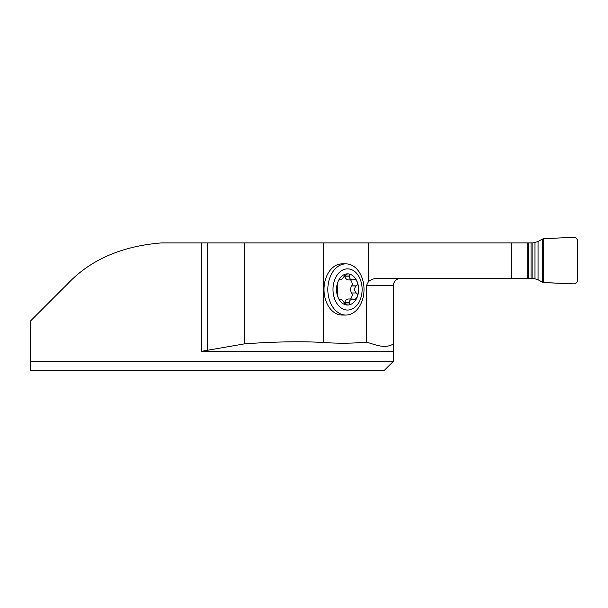 <?xml version="1.0" encoding="UTF-8"?>
<svg xmlns="http://www.w3.org/2000/svg" width="608" height="608" viewBox="0 0 608 608"><rect width="100%" height="100%" fill="white"/><g stroke="black" fill="none" stroke-linecap="round" stroke-linejoin="round"><path stroke-width="0.91" d="M366.381 342.175L366.381 285.737L368.44 281.641C371.321 279.353 374.589 278.236 378.244 278.289L527.759 278.289L527.759 242.926L323.509 242.926L323.509 342.486C337.805 343.535 352.093 343.429 366.381 342.175C375.356 344.485 384.34 349.235 393.338 344.029L393.338 351.348L201.332 351.348L244.545 343.847C275.15 341.673 301.469 341.217 323.509 342.486M345.922 315.05L342.114 315.05A25.589 18.096 -90 0 1 324.018 289.461A25.589 18.096 -90 0 1 342.114 263.864L345.922 263.864A25.589 18.096 -90 0 1 364.017 289.461A25.589 18.096 -90 0 1 345.922 315.05A25.589 18.096 -90 0 1 327.826 289.461A25.589 18.096 -90 0 1 345.922 263.864M323.509 242.926L161.386 242.926C121.729 246.134 90.524 259.73 67.777 283.723L30.4 321.1L30.4 361.35L393.338 361.35L393.338 351.348M30.4 361.35L30.4 370.652L384.036 370.652L393.338 361.35M400.786 278.289C396.272 278.745 393.786 281.223 393.338 285.737L393.338 344.029M207.214 242.926L207.214 350.033M344.645 303.658L344.66 302.731C345.131 300.702 346.34 299.463 348.3 299.007L353.081 299.037L354.95 299.638L357.116 297.259A15.603 11.035 -90 0 1 347.563 305.056C349.121 305.17 349.744 304.456 349.425 302.913L344.66 302.913M338.945 299.007L339.956 299.212C341.065 298.862 342.494 300.04 344.257 302.731L347.563 305.056A15.603 11.035 -90 0 1 338.01 297.259L337.372 293.071L337.372 285.844L338.01 281.656C338.77 279.809 339.401 279.125 339.91 279.619L340.298 279.908L338.945 279.908M349.425 302.913L349.866 300.329L352.663 299.007M339.097 279.703L339.956 279.703C341.065 280.052 342.502 278.882 344.257 276.192L347.563 273.858C349.121 273.744 349.744 274.459 349.425 276.002L349.311 277.522L350.345 279.057L352.161 279.87L355.513 279.505L357.116 281.656C358.013 283.396 357.77 284.795 356.394 285.844L356.204 285.942C354.023 288.291 354.023 290.632 356.204 292.972L351.515 292.972C350.337 290.632 350.337 288.291 351.515 285.942L351.629 285.844C352.67 284.635 352.344 282.659 350.649 279.908M350.649 299.007C352.344 296.256 352.67 294.28 351.629 293.071M356.394 293.071C357.77 294.128 358.013 295.526 357.116 297.259A15.603 11.035 -90 0 0 357.116 281.656A15.603 11.035 -90 0 0 347.563 273.858A15.603 11.035 -90 0 0 338.01 281.656A15.603 11.035 -90 0 0 338.01 297.259C338.762 299.106 339.401 299.79 339.91 299.303L339.18 299.303M356.394 285.844L351.629 285.844M352.663 279.908L348.3 279.908C346.34 279.452 345.131 278.213 344.66 276.192L344.645 275.257M349.425 276.002L344.66 276.002M339.697 279.254L339.91 279.619L339.18 279.619M339.097 299.212L339.956 299.212L339.697 299.66M362.132 289.461A20.604 14.569 -90 0 1 340.282 307.298A20.604 14.569 -90 0 1 340.282 271.616A20.604 14.569 -90 0 1 362.132 289.461M527.759 242.926L532.593 242.926A9.356 9.302 180 0 0 532.897 242.926L537.662 241.672L542.359 239.111L542.359 282.112L537.662 279.551L532.897 278.297A9.356 9.302 0 0 0 532.593 278.289L527.759 278.289M542.359 239.111L543.347 238.716A3.808 3.724 135.6 0 1 544.099 238.61L573.876 237.348C576.126 237.584 577.364 238.822 577.6 241.064L577.6 280.151C577.364 282.401 576.126 283.64 573.876 283.875L544.099 282.614A3.808 3.724 -135.6 0 1 543.347 282.5L542.359 282.112M572.257 283.837L543.347 282.5L543.347 238.716L572.257 237.378C575.274 236.953 577.053 238.184 577.6 241.064L577.6 280.151C577.364 282.401 576.126 283.64 573.876 283.875M368.44 242.926L368.44 281.641M201.332 351.348L201.332 242.926M393.338 285.737L366.381 285.737M244.545 242.926L244.545 343.847M511.7 242.926L511.7 278.289M349.357 302.731L344.66 302.731M356.204 292.972L351.515 292.972M356.204 285.942L351.515 285.942M349.357 276.192L344.66 276.192M528.071 242.926L528.071 278.289M528.542 242.926L528.542 278.289M531.073 242.926L531.073 278.289M538.088 241.452L538.088 279.764M532.897 242.926L532.897 278.297M534.941 242.653L534.941 278.57M543.347 238.716L543.347 282.5"/></g></svg>
